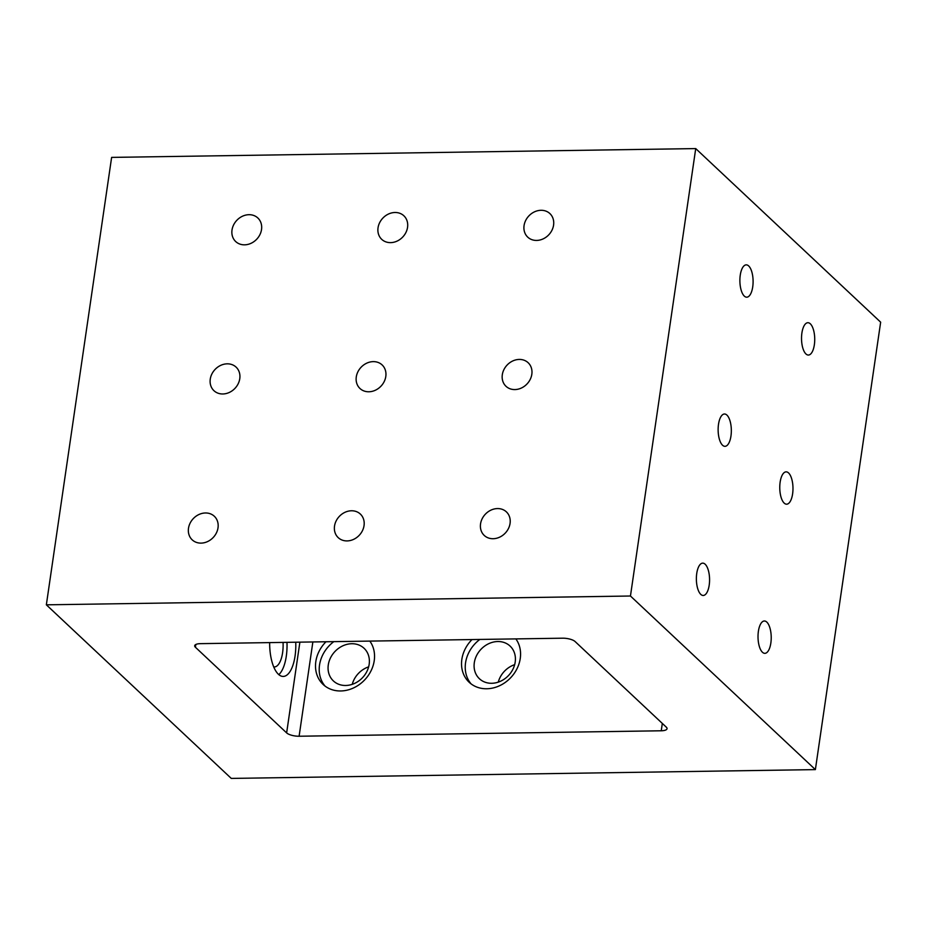 <?xml version="1.0" encoding="UTF-8"?>
<svg xmlns="http://www.w3.org/2000/svg" width="927" height="927" viewBox="0 0 927 927"><rect width="100%" height="100%" fill="white"/><g stroke="black" fill="none" stroke-linecap="round" stroke-linejoin="round"><path stroke-width="1.39" d="M369.827 641.102A31.993 27.161 133.2 0 1 374.23 660.696A31.993 27.161 133.2 0 1 353.581 687.915A31.993 27.161 133.2 0 1 323.129 684.462A31.993 27.161 133.2 0 1 325.98 641.762M299.108 736.235L661.252 730.777A9.594 3.221 -171.7 0 0 667.046 728.692A9.594 3.221 -171.7 0 0 666.316 727.174L575.088 641.53A9.594 3.221 -171.7 0 0 562.619 638.193L200.475 643.651A9.594 3.221 -171.7 0 0 194.682 645.737A9.594 3.221 -171.7 0 0 195.412 647.255L286.64 732.898A9.594 3.221 -171.7 0 0 299.108 736.235L312.863 641.959M515.852 638.9A31.993 27.161 133.2 0 1 520.256 658.494A31.993 27.161 133.2 0 1 499.607 685.713A31.993 27.161 133.2 0 1 469.155 682.26A31.993 27.161 133.2 0 1 472.005 639.56M695.725 148.587L111.622 157.393L46.35 604.821L231.275 778.413L815.378 769.607L880.65 322.179L695.725 148.587L630.453 596.015L46.35 604.821M493.106 538.714A16.165 13.731 133.2 0 1 484.242 535.435A16.165 13.731 133.2 0 1 485.296 514.253A16.165 13.731 133.2 0 1 506.374 511.855A16.165 13.731 133.2 0 1 508.459 528.517A16.165 13.731 133.2 0 1 493.106 538.714M347.08 540.916A16.165 13.731 133.2 0 1 338.216 537.637A16.165 13.731 133.2 0 1 339.27 516.455A16.165 13.731 133.2 0 1 360.348 514.056A16.165 13.731 133.2 0 1 362.434 530.719A16.165 13.731 133.2 0 1 347.08 540.916M390.603 242.631A16.165 13.731 133.2 0 1 381.727 239.351A16.165 13.731 133.2 0 1 382.793 218.169A16.165 13.731 133.2 0 1 403.859 215.771A16.165 13.731 133.2 0 1 405.945 232.434A16.165 13.731 133.2 0 1 390.603 242.631M536.629 240.429A16.165 13.731 133.2 0 1 527.753 237.15A16.165 13.731 133.2 0 1 528.819 215.968A16.165 13.731 133.2 0 1 549.885 213.569A16.165 13.731 133.2 0 1 551.971 230.232A16.165 13.731 133.2 0 1 536.629 240.429M514.867 389.572A16.165 13.731 133.2 0 1 506.003 386.292A16.165 13.731 133.2 0 1 507.057 365.111A16.165 13.731 133.2 0 1 528.135 362.712A16.165 13.731 133.2 0 1 530.221 379.375A16.165 13.731 133.2 0 1 514.867 389.572M368.842 391.773A16.165 13.731 133.2 0 1 359.977 388.494A16.165 13.731 133.2 0 1 361.032 367.312A16.165 13.731 133.2 0 1 382.109 364.914A16.165 13.731 133.2 0 1 384.195 381.576A16.165 13.731 133.2 0 1 368.842 391.773M201.055 543.118A16.165 13.731 133.2 0 1 192.19 539.838A16.165 13.731 133.2 0 1 193.245 518.657A16.165 13.731 133.2 0 1 214.322 516.258A16.165 13.731 133.2 0 1 216.408 532.921A16.165 13.731 133.2 0 1 201.055 543.118M222.816 393.975A16.165 13.731 133.2 0 1 213.952 390.696A16.165 13.731 133.2 0 1 215.006 369.514A16.165 13.731 133.2 0 1 236.084 367.115A16.165 13.731 133.2 0 1 238.169 383.778A16.165 13.731 133.2 0 1 222.816 393.975M244.577 244.832A16.165 13.731 133.2 0 1 235.701 241.553A16.165 13.731 133.2 0 1 236.767 220.371A16.165 13.731 133.2 0 1 257.833 217.972A16.165 13.731 133.2 0 1 259.919 234.635A16.165 13.731 133.2 0 1 244.577 244.832M709.201 585.146A16.165 6.605 -90.9 0 1 703.222 595.47A16.165 6.605 -90.9 0 1 696.374 579.398A16.165 6.605 -90.9 0 1 702.736 563.141A16.165 6.605 -90.9 0 1 709.201 585.146M814.358 344.728A16.165 6.605 -90.9 0 1 808.379 355.053A16.165 6.605 -90.9 0 1 801.531 338.981A16.165 6.605 -90.9 0 1 807.892 322.712A16.165 6.605 -90.9 0 1 814.358 344.728M792.608 493.871A16.165 6.605 -90.9 0 1 786.617 504.195A16.165 6.605 -90.9 0 1 779.769 488.123A16.165 6.605 -90.9 0 1 786.131 471.855A16.165 6.605 -90.9 0 1 792.608 493.871M770.847 643.014A16.165 6.605 -90.9 0 1 764.856 653.338A16.165 6.605 -90.9 0 1 758.019 637.266A16.165 6.605 -90.9 0 1 764.369 620.997A16.165 6.605 -90.9 0 1 770.847 643.014M752.724 286.86A16.165 6.605 -90.9 0 1 746.733 297.185A16.165 6.605 -90.9 0 1 739.885 281.113A16.165 6.605 -90.9 0 1 746.247 264.855A16.165 6.605 -90.9 0 1 752.724 286.86M730.963 436.003A16.165 6.605 -90.9 0 1 724.972 446.327A16.165 6.605 -90.9 0 1 718.135 430.255A16.165 6.605 -90.9 0 1 724.485 413.998A16.165 6.605 -90.9 0 1 730.963 436.003M815.378 769.607L630.453 596.015M295.736 642.214A31.993 13.071 -90.9 0 1 283.21 676.432A31.993 13.071 -90.9 0 1 269.664 642.608M286.976 642.353A31.993 13.071 -90.9 0 1 278.807 674.647M283.048 642.411A22.399 9.143 -90.9 0 1 274.299 666.965A22.399 9.143 -90.9 0 1 273.72 666.93M514.67 664.659A22.399 19.015 -46.8 0 0 498.262 682.145M515.192 662.098A22.399 19.015 133.2 0 1 500.731 681.148A22.399 19.015 133.2 0 1 479.421 678.738A22.399 19.015 133.2 0 1 474.311 662.712A22.399 19.015 133.2 0 1 488.772 643.662A22.399 19.015 133.2 0 1 510.082 646.073A22.399 19.015 133.2 0 1 515.192 662.098M368.645 666.861A22.399 19.015 -46.8 0 0 352.237 684.346M369.166 664.3A22.399 19.015 133.2 0 1 354.705 683.35A22.399 19.015 133.2 0 1 333.396 680.939A22.399 19.015 133.2 0 1 328.285 664.914A22.399 19.015 133.2 0 1 342.747 645.864A22.399 19.015 133.2 0 1 364.056 648.274A22.399 19.015 133.2 0 1 369.166 664.3M471.101 683.894A31.993 27.161 133.2 0 1 479.838 639.445M325.076 686.096A31.993 27.161 133.2 0 1 333.813 641.646M661.252 730.777L662.318 723.419M286.64 732.898L299.885 642.156M195.412 647.255L195.817 644.497"/></g></svg>
